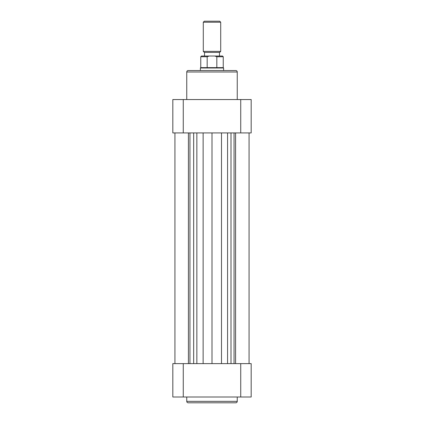 <?xml version="1.0" encoding="UTF-8"?>
<svg xmlns="http://www.w3.org/2000/svg" width="424" height="424" viewBox="0 0 424 424"><rect width="100%" height="100%" fill="white"/><g stroke="black" fill="none" stroke-linecap="round" stroke-linejoin="round"><path stroke-width="0.64" d="M235.797 402.8L188.203 402.8A1.452 1.452 0 0 1 186.756 401.348L237.244 401.348A1.452 1.452 0 0 1 235.797 402.8M186.756 396.996L186.756 401.348M237.244 396.996L237.244 401.348M183.269 396.996L172.822 396.996L172.822 363.622L183.269 363.622L183.269 396.996L240.731 396.996L240.731 363.622L183.269 363.622M240.731 363.622L251.178 363.622L251.178 396.996L240.731 396.996M204.31 21.2L219.69 21.2L220.708 22.218L203.292 22.218L204.31 21.2M220.708 51.378L219.69 52.396L204.31 52.396L203.292 51.378L220.708 51.378L220.708 22.218M200.393 70.532L200.393 67.994L223.607 67.994L223.247 67.628L223.247 56.747L216.828 56.747L216.828 67.628L223.247 67.628M200.393 67.994L200.753 67.628L216.828 67.628M204.527 52.396L204.527 56.021L201.48 56.021L209.26 56.021L207.172 56.747L200.753 56.747L201.48 56.021M216.828 56.747L214.74 56.021L209.26 56.021M214.74 56.021L222.521 56.021L223.247 56.747M207.172 67.628L207.172 56.747M174.932 363.622L174.932 132.924M188.404 363.622L188.404 132.924M235.596 363.622L235.596 132.924L235.596 363.622M234.059 363.622L234.059 132.924M221.498 363.622L221.498 132.924M212 363.622L212 132.924M203.128 363.622L203.128 132.924M189.941 363.622L189.941 132.924M188.203 70.532L235.797 70.532A1.452 1.452 0 0 1 237.244 71.985L186.756 71.985A1.452 1.452 0 0 1 188.203 70.532M237.244 99.55L237.244 71.985M186.756 99.55L186.756 71.985M240.731 99.55L251.178 99.55L251.178 132.924L240.731 132.924L240.731 99.55L183.269 99.55L183.269 132.924L240.731 132.924M183.269 132.924L172.822 132.924L172.822 99.55L183.269 99.55M231.001 363.622L231.001 132.924M227.561 363.622L227.561 132.924M196.853 363.622L196.853 132.924M193.667 363.622L193.667 132.924M203.292 51.378L203.292 22.218M219.473 56.021L219.473 52.396M200.753 67.628L200.753 56.747M223.607 70.532L223.607 67.994M249.068 363.622L249.068 132.924L249.068 363.622"/></g></svg>
